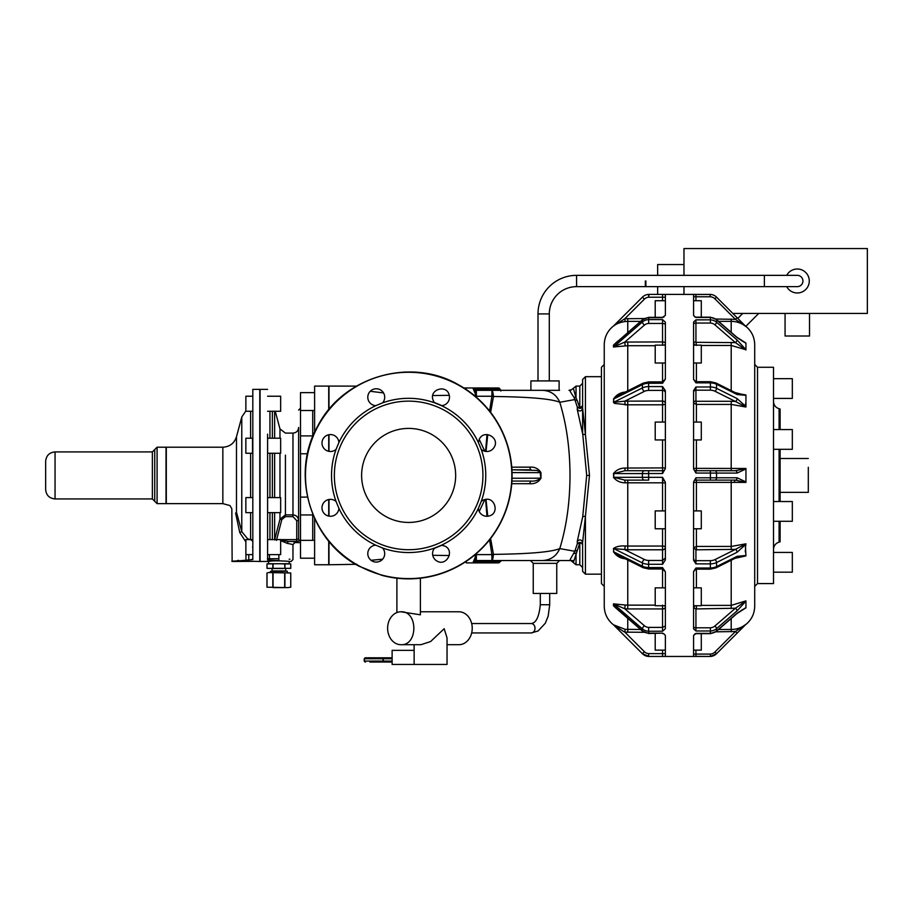 <?xml version="1.0" encoding="UTF-8"?>
<svg xmlns="http://www.w3.org/2000/svg" width="913" height="913" viewBox="0 0 913 913"><rect width="100%" height="100%" fill="white"/><g stroke="black" fill="none" stroke-linecap="round" stroke-linejoin="round"><path stroke-width="1.37" d="M802.938 280.999A5.638 5.638 0 0 1 797.289 286.636A5.638 5.638 0 0 0 802.938 280.999A5.638 5.638 0 0 0 797.289 275.349L576.571 275.349L576.571 286.636A27.276 27.276 0 0 0 549.295 313.912L549.295 380.915M645.343 285.837L645.89 280.999L645.89 286.636A27.276 27.276 0 0 0 645.343 286.648L645.343 280.999M576.571 275.349A38.551 38.551 0 0 0 538.008 313.912L549.295 313.912M683.974 275.349L683.974 248.553L867.35 248.553L867.35 313.444L732.842 313.444M683.974 294.397L683.974 286.636M786.709 286.636A11.995 11.995 0 0 0 809.283 280.942A11.995 11.995 0 0 0 786.709 275.349M785.066 313.444L785.066 336.007L809.511 336.007L809.511 313.444M683.974 264.542L657.645 264.542L657.645 275.349M657.645 294.397L657.645 286.636M797.289 286.636L645.89 286.636M737.807 318.397L742.76 313.444M745.841 326.318L758.714 313.444M648.687 382.262L648.618 386.576L662.553 386.576L665.36 390.684M624.013 631.773L613.502 624.834C607.51 620.053 604.429 613.81 604.246 606.141L604.246 344.715C604.429 337.034 607.51 330.803 613.502 326.009L642.398 297.159L644.395 299.144A6.585 6.585 0 0 1 648.687 297.227L649.052 294.397L662.553 294.408L662.553 297.227L665.372 297.227M664.013 316.937L662.553 317.347L665.372 315.35L665.372 294.534L662.553 294.408M648.687 318.751L648.618 317.701A9.404 8.149 0 0 0 642.398 320.098A2.819 0.993 -130.9 0 1 642.547 319.698L613.741 344.92L642.398 320.098L642.398 321.981A2.819 0.993 -130.9 0 0 644.395 325.119A6.585 5.706 0 0 1 648.687 323.453L648.618 317.701L662.553 317.701M665.372 379.055L662.553 383.266L662.553 381.874L665.372 379.055L665.372 322.186L662.553 319.618L662.553 323.453A2.819 1.415 180 0 1 665.372 324.868M665.372 390.901L665.372 468.597L662.553 473.516L662.553 470.72A2.819 2.819 0 0 0 665.372 467.901L665.372 467.901A2.819 2.819 -90 0 1 662.553 470.72L648.687 470.72L648.618 473.516L662.553 473.516M648.687 480.124L644.395 480.124A2.819 1.997 -90 0 1 642.398 477.305L642.398 473.55A2.819 1.997 -90 0 1 644.395 470.72L624.823 470.72L613.741 473.55L613.741 477.305L624.823 480.124L648.687 480.124L648.618 473.516M710.371 568.833L710.371 560.685L695.934 560.685L695.934 563.869L693.583 560.274L693.583 481.904L695.934 477.807L695.934 480.124L710.371 480.124L710.44 473.071L716.557 473.071A2.351 1.666 -90 0 0 714.89 470.72L710.371 470.72L710.451 473.048L695.934 473.048L695.934 470.72A2.351 2.351 0 0 1 693.583 468.369L745.944 468.46L745.944 482.395L731.199 482.372L731.199 546.442L745.944 543.828L745.396 547.937M695.934 386.986L695.934 390.171L710.371 390.171L710.451 386.986L695.934 386.986L693.583 390.581L693.583 468.951L695.934 473.048M710.451 386.986L710.371 382.022M710.371 318.352L710.44 319.847L695.934 319.858L693.583 321.992L693.583 379.363L695.934 381.714L695.934 382.855L710.451 382.855M694.964 345.137L693.583 343.083L693.583 345.137L701.298 345.137L701.298 363.009L693.583 363.009L693.583 379.363L695.934 382.855M649.052 294.397L710.44 294.42L693.583 294.511L693.583 315.51L695.934 317.473L710.451 317.473A9.404 8.149 180 0 1 716.557 319.858L716.557 322.209A2.351 0.833 130.9 0 1 714.89 324.834A7.053 6.106 180 0 0 710.371 323.054L710.451 319.858A9.404 8.149 180 0 1 716.557 322.209L737.099 340.001L745.944 349.736L731.199 345.468L731.199 390.604M709.903 294.397L710.371 296.771L693.583 296.771M694.725 634.01L695.934 633.679L693.583 635.345L693.583 656.333L710.44 656.436A9.404 9.404 0 0 0 716.557 653.697L714.89 652.042A7.053 7.053 0 0 1 710.371 654.085L710.382 654.142M709.903 656.458L648.618 656.447L662.553 656.447L662.553 653.617L665.372 653.617M693.583 656.333L695.934 656.436L695.934 654.085L693.583 654.085M710.371 632.504L710.44 633.36A9.404 8.149 -0 0 0 716.557 630.986L716.557 628.635A2.351 0.833 -130.9 0 0 714.89 626.021A7.053 6.106 -0 0 1 710.371 627.802L710.44 631.009A9.404 8.149 -0 0 0 716.557 628.635L737.099 610.854A2.351 0.833 -130.9 0 0 735.433 608.229L745.944 600.868L731.199 605.376L731.199 560.24M693.583 571.492L695.934 568L695.934 569.141L693.583 571.492L693.583 628.863L695.934 630.997L710.451 630.997L710.44 633.36M695.934 563.869L710.44 563.892A9.404 4.702 -0 0 0 716.557 562.522A2.351 1.438 -116.6 0 0 714.89 559.658A7.053 3.526 0 0 1 710.371 560.685M662.553 587.846L662.553 568.97L665.372 571.789L662.553 567.589L662.553 568.97L648.652 568.97L643.129 567.715A2.819 1.723 -63.4 0 1 642.398 566.197A9.404 4.702 -0 0 0 648.618 567.566L648.618 564.28L662.553 564.28L665.372 559.954L665.372 482.258L662.553 477.339L662.553 480.124A2.819 2.819 0 0 1 665.372 482.954A2.819 2.819 0 0 0 662.553 480.124L662.553 482.817L665.372 482.954M648.618 567.566L662.553 567.589M665.372 571.789L665.372 628.669L662.553 631.237L662.553 627.402L648.687 627.402L648.618 631.237L662.553 631.237M665.372 656.321L662.553 656.447L665.372 656.333L665.372 635.505L664.013 633.919L662.553 633.143L648.629 633.508L642.547 631.157A2.819 0.993 -49.1 0 1 642.398 630.757A9.404 8.149 -0 0 0 648.618 633.131L648.618 631.248A9.404 8.149 -0 0 1 642.398 628.874A2.819 0.993 -49.1 0 1 644.395 625.736A6.585 5.706 -0 0 0 648.687 627.402M648.618 633.131L662.553 633.143M649.052 656.458L642.398 653.697A9.404 9.404 0 0 0 648.618 656.447L649.052 656.458M644.395 299.144L624.823 318.728L613.741 325.815L642.398 297.159A9.404 9.404 0 0 1 648.618 294.408L648.687 297.227L662.553 297.227L662.553 300.719M662.553 383.266L648.618 383.266A9.404 4.702 -0 0 0 642.398 384.658A2.819 1.723 -116.6 0 1 643.129 383.14L619.459 394.975L613.741 398.992L642.398 384.658L642.398 387.922A2.819 1.723 -116.6 0 0 644.395 391.357A6.585 3.287 0 0 1 648.687 390.399L648.618 386.576M644.395 470.72L648.687 470.72M710.371 470.72L695.729 470.72M715.952 382.981L736.494 393.252A2.351 1.438 116.6 0 1 737.099 394.53L745.944 395.363L745.944 407.027L735.433 401.469A2.351 1.438 -63.4 0 0 737.099 398.593L716.557 388.322L716.557 384.259A2.351 1.438 116.6 0 0 715.952 382.981L710.417 381.714L695.934 381.714M716.557 297.159A9.404 9.404 0 0 0 710.44 294.42A9.404 9.404 0 0 1 716.557 297.159L737.099 317.701L716.557 297.159L714.89 298.813A7.053 7.053 0 0 0 710.371 296.771M734.075 482.372L735.102 480.124M694.964 605.718L693.583 607.773L693.583 605.718L693.583 607.773L695.934 608.948L735.433 608.229L714.89 626.021M695.934 650.136L695.934 654.085L710.371 654.085L710.451 656.436L716.557 653.697L745.944 624.321L737.099 633.154L735.433 631.499L745.944 624.298C741.618 627.71 736.711 629.445 731.199 629.491L731.199 618.535M710.44 567.966A9.404 4.702 0 0 0 716.557 566.596A2.351 1.438 -116.6 0 1 715.952 567.875L710.417 569.141L695.934 569.141M695.729 480.135L695.934 480.124A2.351 2.351 0 0 0 693.583 482.475L696.402 482.372L696.402 510.915M710.371 480.124L735.433 480.124L696.402 480.124L696.402 482.372L731.199 482.372L731.199 480.124L735.433 480.124L745.944 482.395M648.687 560.456L648.618 564.28A9.404 4.702 -0 0 1 642.398 562.933A2.819 1.723 -63.4 0 1 644.395 559.498A6.585 3.287 -0 0 0 648.687 560.456L662.553 560.456L662.553 549.786L627.756 549.786L613.741 548.599L642.398 562.933L642.398 566.197L613.741 551.863L619.459 555.88L643.129 567.715M648.687 568.594L648.618 567.589M648.687 632.104L648.618 633.143M662.553 650.136L662.553 653.617L648.687 653.617L648.618 656.447M640.606 629.479L625.131 629.331L613.456 624.789L642.398 653.697L644.395 651.699A6.585 6.585 0 0 0 648.687 653.617L648.687 653.628M644.179 318.557L624.823 318.728L625.131 321.524C620.144 322.3 616.264 323.818 613.456 326.055L616.264 323.773M665.372 300.719L655.214 300.719L655.214 317.347M644.395 325.119L624.823 342.067L613.456 346.997L627.756 345.707L655.214 345.707M665.372 345.137L655.214 345.137L655.214 363.009L665.372 363.009M644.395 391.357L624.823 401.149L613.456 402.348L614.575 403.42L627.756 404.801L625.131 404.87L624.823 401.149L662.553 401.069L662.553 390.399A2.819 2.442 180 0 1 665.372 392.841M665.372 422.068L655.214 422.068L655.214 439.94L665.372 439.94M648.618 473.55L613.456 473.573C616.309 469.955 620.201 468.118 625.131 468.038L624.823 470.72L662.553 470.72L662.553 439.94M745.944 468.928L737.099 473.071A2.351 1.666 -90 0 0 735.433 470.72L714.89 470.72M695.934 470.72L735.433 470.72L745.944 468.46M693.926 469.59L693.652 468.928M693.583 392.202A2.351 2.031 -0 0 1 695.934 390.171L695.934 401.058A2.351 2.031 0 0 0 693.583 403.09L696.402 404.413L696.402 422.068M693.583 422.068L701.298 422.068L701.298 439.94L693.583 439.94M693.583 343.083A2.351 1.175 180 0 1 695.934 341.907L696.402 345.468M745.944 349.987L735.433 342.615A2.351 0.833 -49.1 0 0 737.099 340.001M737.099 337.65L716.557 319.858A2.351 0.833 130.9 0 0 716.431 319.527L736.974 337.319A2.351 0.833 130.9 0 1 737.099 337.65L745.944 343.242L745.944 349.736M693.583 300.719L701.298 300.719L701.298 317.176M715.781 319.014L735.433 319.356L737.099 317.701L745.944 326.557C741.618 323.145 736.711 321.41 731.199 321.353L731.199 332.309M745.624 404.893L745.476 403.808M696.402 528.775L696.402 546.442L693.583 547.766L695.934 549.797L735.433 549.386L745.944 543.828M745.305 550.231L745.362 551.966M745.476 547.047L745.944 555.891L735.045 558.322M714.89 559.658L735.433 549.386A2.351 1.438 -116.6 0 1 737.099 552.251L716.557 562.522L716.557 566.596L737.099 556.325A2.351 1.438 -116.6 0 1 736.974 557.056M693.583 650.136L701.298 650.136L701.298 633.679M695.934 633.679L710.44 633.679L716.431 631.328A2.351 0.833 -130.9 0 0 716.557 630.986L737.099 613.205A2.351 0.833 49.1 0 1 736.974 613.536L745.944 607.83L741.367 610.329M737.099 610.854L745.944 601.119L745.944 607.83M693.583 587.846L701.298 587.846L701.298 605.718L693.583 605.718M745.944 555.492L737.099 556.325A2.351 1.438 63.4 0 1 736.494 557.603L745.944 555.891M693.926 481.265L693.652 481.927M693.583 510.915L701.298 510.915L701.298 528.775L693.583 528.775M695.934 477.807L737.099 477.773A2.351 1.666 90 0 1 735.433 480.124M665.372 510.915L655.214 510.915L655.214 528.775L665.372 528.775M665.372 587.846L655.214 587.846L655.214 605.718L665.372 605.718M625.131 605.011L613.456 603.858L624.823 608.788L625.131 605.011L627.756 605.148L627.756 560.034M642.547 631.157L615.43 607.681L613.456 605.707L613.456 603.858M655.214 633.508L655.214 650.136L665.372 650.136M613.456 624.789L614.084 625.337M614.415 625.599L615.088 626.158M615.499 626.489L616.48 627.242M648.618 386.541A9.404 4.702 -0 0 0 642.398 387.922L613.741 402.245L613.741 398.992L613.456 402.348M613.456 399.141C616.264 394.907 620.155 392.556 625.131 392.076L625.268 392.065M617.884 341.051L613.456 345.148L613.456 346.997M664.39 345.137A2.819 2.374 180 0 0 665.372 343.334A2.819 1.415 -0 0 0 662.553 341.93L624.823 342.067L625.131 345.833L627.756 345.707L627.756 390.821M624.823 393.001L625.131 392.076M662.553 477.339L613.741 477.305L613.456 473.573M745.305 325.907C751.399 330.7 754.526 336.965 754.709 344.715L754.709 606.141C754.526 613.89 751.399 620.155 745.305 624.949M741.367 340.526L745.944 343.242M735.045 392.533L745.944 395.363M745.944 407.027L731.199 404.413L731.199 470.72M736.494 393.252L745.944 394.964M736.974 337.319L745.944 343.026M735.433 319.356L745.944 326.557L735.433 319.356L714.89 298.813M624.823 480.124L625.131 482.817C620.201 482.737 616.309 480.889 613.456 477.282M613.456 548.508L613.741 551.863L613.456 548.508C616.309 546.51 620.201 545.666 625.131 545.974L627.756 546.054L625.131 545.974L624.823 549.706L644.395 559.498M613.456 551.714C616.309 555.983 620.201 558.334 625.131 558.779L624.823 557.854M665.372 625.987L662.553 627.402L662.553 605.148M617.884 609.804L613.456 605.707L613.741 604.052L642.398 628.874L642.398 630.757L613.741 605.935M625.131 629.331L624.823 632.127L644.395 651.699M604.246 364.458L604.246 586.397L601.427 583.578L601.427 367.277L604.246 364.458M757.528 583.578L773.516 583.578L773.516 367.277L757.528 367.277L757.528 583.578L754.709 586.397L754.709 422.228M601.427 376.681L585.438 376.681L585.438 434.656L589.478 475.422L585.438 516.199L582.745 516.632L577.278 541.306C579.721 539.104 581.501 539.515 582.62 542.527L585.438 516.199L585.438 574.163L601.427 574.163L601.427 583.578M582.62 543.452L582.62 571.344L585.438 574.163M582.745 516.632L586.694 475.422L582.745 434.223L577.278 409.538C579.721 411.752 581.501 411.341 582.62 408.316L582.62 433.549M585.438 376.681L582.62 379.511L582.62 408.316L585.438 434.656L582.745 434.223M773.516 572.177L792.324 572.177L792.324 552.433L773.516 552.433M773.516 501.545L792.324 501.545L792.324 521.289L780.101 521.289L780.101 541.843L779.097 542.117L779.097 521.289M773.516 429.567L792.324 429.567L792.324 449.31L773.516 449.31M773.516 378.667L792.324 378.667L792.324 398.422L773.516 398.422M573.432 562.282L579.801 542.961A2.819 2.134 0 0 1 582.62 545.095L582.62 567.589L579.801 564.759L579.801 542.961L577.313 543.817L574.813 551.281L559.772 548.587C566.505 526.653 569.917 502.264 570.009 475.422C569.917 448.591 566.505 424.203 559.772 402.268C556.416 394.701 550.63 390.718 542.413 390.319L491.913 390.319L542.413 390.319M573.432 388.561L576.035 397.84L576.035 386.085L579.801 386.085L582.62 383.266L582.62 408.316M577.278 541.306L577.313 543.817C579.766 541.671 581.535 542.094 582.62 545.095M577.278 409.538L577.313 407.038C579.766 409.184 581.535 408.762 582.62 405.76L579.801 407.894L577.313 407.038L574.813 399.574L559.772 402.268C551.509 398.833 529.403 396.904 493.465 396.493L490.612 412.334M780.101 429.567L780.101 409.013L779.097 408.739C775.605 407.575 773.745 405.155 773.516 401.48M780.101 501.545L780.101 449.31M486.024 499.388L487.759 516.233M490.612 538.522L493.465 554.362C529.449 553.951 551.555 552.023 559.772 548.587C556.416 556.154 550.63 560.137 542.413 560.536L570.819 560.536L570.146 559.578L574.813 551.281L577.21 550.345M511.759 467.159L529.437 467.148C534.607 466.714 538.453 468.563 540.975 472.66L540.975 478.195L512.045 478.252M511.759 483.696L529.437 483.707C534.607 484.13 538.453 482.292 540.975 478.195M570.83 390.319L570.819 390.319C568.845 388.984 569.872 391.278 573.889 397.189L574.813 399.574L577.21 400.51L579.801 407.894L579.801 386.085M487.759 434.622L486.024 451.467M532.222 560.536L542.413 560.536M573.638 560.536L491.913 560.536C492.529 560.434 493.043 558.379 493.465 554.362L491.902 554.602M529.129 560.536L476.358 560.536L491.913 560.536L491.913 554.602L489.573 539.857M573.889 553.666L576.035 553.004L576.035 564.759L570.83 560.536M527.531 560.536L545.004 560.536M499.114 390.319L501.739 390.319L500.735 390.981M491.902 396.253L493.477 396.493C493.043 392.476 492.529 390.422 491.913 390.319L476.358 390.319A1.883 1.883 0 0 1 474.634 389.2M573.889 397.189L576.035 397.84L577.21 400.51M485.59 499.445L486.994 516.279M529.437 483.707L530.909 481.071C534.813 481.368 537.985 480.421 540.428 478.252L540.93 475.422M491.913 390.319L491.913 396.253L489.573 410.998M486.994 434.577L485.59 451.41M529.437 467.148L530.909 469.784L511.931 469.784L536.547 470.4L539.64 471.519L540.428 472.603L540.382 475.422M540.975 472.66L512.045 472.603M808.313 467.308L808.313 492.358L780.101 492.358M499.685 560.536A1.883 1.803 -90 0 0 498.007 561.712L474.612 561.712A1.883 1.883 0 0 1 472.866 562.887L476.358 554.602L476.358 560.536A1.883 1.883 0 0 0 474.714 561.484A1.883 1.883 0 0 0 474.714 561.495A1.883 1.883 0 0 0 474.634 561.655M476.358 560.536A1.883 1.883 0 0 0 474.714 561.495L476.358 554.602L491.913 554.602M466.223 561.358L466.223 562.887L472.866 562.887L474.714 561.495L473.071 562.419M501.648 560.536L500.004 561.712L501.739 560.536A1.883 1.883 90 0 0 500.004 561.712A1.883 1.883 -90 0 1 498.258 562.887L474.92 562.887A1.883 1.803 -90 0 0 476.586 561.712A1.883 1.803 90 0 1 478.252 560.536M501.739 390.319A1.883 1.883 0 0 1 500.004 389.143A1.883 1.883 0 0 0 498.258 387.968L496.341 387.968A1.883 1.803 90 0 1 498.007 389.143A1.883 1.803 -90 0 0 499.685 390.319M473.904 395.169L475.719 395.169L476.358 396.253L476.358 390.319A1.883 1.883 0 0 1 474.714 389.36L474.612 389.143A1.883 1.883 -90.1 0 0 472.866 387.968L496.341 387.968M530.43 390.319L559.578 390.319M479.222 511.497L484.826 499.594M530.909 481.071L511.931 481.071M484.826 451.262L479.222 439.347M474.612 561.712L472.866 562.887L474.92 562.887M500.004 561.712L499.046 562.705L496.341 562.887A1.883 1.803 -90 0 0 498.007 561.712L500.004 561.712L498.258 562.887M556.759 563.355L556.759 593.45L533.249 593.45L533.249 563.355L556.759 563.355L559.578 560.536M511.931 469.784L526.265 469.784L511.931 469.784M491.913 396.253L476.358 396.253L472.866 387.968L463.884 387.968L498.258 387.968M476.038 395.089L474.714 389.36L473.071 388.424M474.612 389.143L472.866 387.968L474.612 389.143L500.004 389.143M530.898 390.285L530.898 380.915L559.11 380.915L559.11 390.285M434.417 548.336L441.96 545.209M476.038 555.766L473.904 555.686M511.839 482.669L511.976 480.306M466.223 389.497L466.223 387.968L463.884 387.968M511.839 468.175L511.976 470.674M478.903 562.887L466.223 562.887M432.739 555.309L449.276 555.526M458.235 384.647A103.443 103.443 0 0 1 381.862 575.338L359.049 566.208C309.861 540.953 290.117 473.653 317.861 425.835C343.117 376.647 410.416 356.892 458.235 384.647A103.443 103.443 0 0 0 413.281 372.082L411.466 372.025M449.276 395.329L432.739 395.546M441.96 405.646L434.417 402.519M382.627 559.19L371.043 560.297M370.233 391.278L383.54 392.932M458.098 384.898A103.158 103.158 0 0 1 381.931 575.076A103.158 103.158 0 0 1 318.112 425.972A103.158 103.158 0 0 1 458.098 384.898M481.219 501.488A8.468 8.468 0 0 1 484.449 499.696C494.789 496.113 499.845 513.368 489.22 515.936A8.468 8.468 0 0 1 478.389 508.324A77.114 77.114 0 0 1 441.538 545.175L434.702 548.005A77.114 77.114 0 0 1 382.581 548.005L375.745 545.175A77.114 77.114 0 0 1 338.894 508.324L336.064 501.488A77.114 77.114 0 0 1 336.064 449.367L338.894 442.531A77.114 77.114 0 0 1 375.745 405.68L382.581 402.85A77.114 77.114 0 0 1 434.702 402.85L441.538 405.68A77.114 77.114 0 0 1 478.389 442.531L481.219 449.367A77.114 77.114 0 0 1 481.219 501.488L478.389 508.324M441.538 545.175L445.088 546.191C454.925 550.973 446.309 566.745 436.973 561.05A8.468 8.468 0 0 1 434.702 548.005M434.702 402.85A8.468 8.468 0 0 1 432.91 399.62C429.338 389.292 446.583 384.225 449.15 394.85A8.468 8.468 0 0 1 441.538 405.68M478.389 442.531L479.405 438.982C484.187 429.144 499.959 437.761 494.264 447.096A8.468 8.468 0 0 1 481.219 449.367M328.714 499.537L328.714 516.096M328.714 541.089L328.714 564.759L314.608 564.759L314.608 518.516M463.884 562.887A103.443 103.443 0 0 1 420.402 578.203L420.402 614.814L400.944 611.79A16.457 13.318 -90 0 0 387.626 628.247A16.457 13.318 -90 0 0 400.944 644.704C418.131 645.719 418.131 610.763 400.944 611.79M314.608 432.328L314.608 386.085L328.714 386.085L328.714 409.766M328.714 434.759L328.714 451.319M382.581 548.005A8.468 8.468 0 0 1 378.633 561.746A8.468 8.468 0 0 1 368.133 556.006A8.468 8.468 0 0 1 375.745 545.175M338.894 508.324A8.468 8.468 0 0 1 326.398 515.24A8.468 8.468 0 0 1 323.019 503.759A8.468 8.468 0 0 1 336.064 501.488M336.064 449.367A8.468 8.468 0 0 1 322.335 445.418A8.468 8.468 0 0 1 328.064 434.919A8.468 8.468 0 0 1 338.894 442.531M375.745 405.68A8.468 8.468 0 0 1 368.829 393.172A8.468 8.468 0 0 1 380.31 389.805A8.468 8.468 0 0 1 382.581 402.85M444.266 410.234A74.295 74.295 0 0 1 473.836 511.04A74.295 74.295 0 0 1 373.029 540.622A74.295 74.295 0 0 1 343.448 439.815A74.295 74.295 0 0 1 444.266 410.234M414.137 664.447L392.122 664.447L392.122 650.341L414.137 650.341L414.137 664.447L447.039 664.447L447.039 637.902L444.175 628.715L430.582 641.565L420.927 644.704L400.944 644.704M447.039 644.704L458.897 644.704A16.457 13.318 -90 0 0 472.226 628.247A16.457 13.318 -90 0 0 458.897 611.79L420.402 611.79M405.829 372.025L404.014 372.082M431.187 516.69A47.02 47.02 0 0 1 367.38 497.973A47.02 47.02 0 0 1 386.096 434.166A47.02 47.02 0 0 1 449.904 452.882A47.02 47.02 0 0 1 431.187 516.69M314.608 410.508L300.503 410.508L300.503 392.647L314.608 392.647M313.045 435.9L300.503 435.9L300.503 558.208L314.608 558.208M307.498 453.772L300.503 453.772M294.112 542.505L300.503 542.664M294.853 542.664L292.97 544.547L287.161 543.326L288.268 541.477C296.93 542.984 296.93 542.984 288.268 541.477L280.656 540.062M279.971 438.217L279.971 428.927L285.427 433.104L292.97 433.104C296.405 432.773 298.277 430.89 298.619 427.467L298.619 538.796A1.883 1.826 0 0 0 300.503 540.622L296.736 541.477L288.268 541.477M279.971 512.638L279.971 519.155L281.797 519.611L285.427 516.632L292.97 516.632L296.736 520.65L298.619 520.65L298.619 538.796L296.736 539.629L296.736 541.477M383.871 662.039L392.122 662.039L383.871 662.039A0.936 0.571 -90 0 1 383.3 661.092L383.3 658.741L392.122 658.741M365.451 657.805A0.936 0.879 90 0 0 364.572 658.741L365.166 657.805L383.038 657.805L383.038 662.039L369.879 662.039M365.166 657.805L388.972 657.805M383.038 657.805L392.122 657.805M287.161 543.326L280.656 540.61M289.17 559.178L289.957 559.247M269.461 554.625L269.461 558.699L278.864 558.699C297.079 559.669 297.079 559.669 278.864 558.699L278.864 554.625M292.97 516.632L292.97 514.875C296.451 515.274 298.334 517.192 298.619 520.65M274.63 539.937L279.971 519.155L285.427 514.875L285.427 516.632M278.864 558.699L278.864 560.559C294.659 561.552 294.659 561.552 278.864 560.559L267.589 560.023L267.589 434.177M268.445 561.449L260.057 561.472L260.057 389.383L267.589 389.383M268.285 561.472L269.586 561.324C275.543 560.011 295.276 561.872 288.154 561.324M267.589 554.625L280.656 554.625L280.656 539.583L267.589 539.583M267.589 411.261L280.656 411.272L280.656 396.231L267.589 396.231L280.656 396.231M267.589 512.638L280.656 512.638L280.656 497.596L267.589 497.596M267.589 453.259L280.656 453.259L280.656 438.217L267.589 438.217M252.821 559.589L252.821 389.383L252.821 559.589L232.13 561.472L255.035 561.335M252.821 389.383L259.783 389.383L259.783 561.472L255.332 561.358M252.536 559.304L248.781 560.068L248.781 554.625M284.924 563.914L290.733 563.914L290.768 568.343L284.924 568.343L284.924 563.914L278.864 563.732L289.216 563.732L289.216 561.449M266.973 563.914L267.007 568.343L266.973 563.914L278.864 563.732L268.525 563.732L268.525 561.449M252.536 453.259L252.536 438.217L245.859 438.217L245.859 453.259L252.536 453.259M252.536 547.104C252.536 537.403 252.536 537.403 252.536 547.104M222.852 503.634L166.303 503.634L166.303 447.21L222.852 447.21L222.852 503.634L229.985 505.574L231.845 508.826L232.13 561.472M231.845 561.187L248.781 560.354M237.654 560.456L238.521 560.388M267.007 568.343L283.098 568.525M252.376 541.147A2.351 2.271 180 0 0 250.619 539.731M252.536 411.272L245.859 411.272L245.859 396.231L252.536 396.231L245.859 396.231M252.536 512.638L245.859 512.638L245.859 497.596L252.536 497.596M252.536 554.625L245.859 554.625L245.859 539.583L252.536 539.583M245.951 542.025L239.777 532.587L235.611 513.163C231 506.726 231 506.726 235.611 513.163L235.782 513.939M239.48 531.172L239.777 532.587L241.774 531.651L236.478 512.239C228.455 502.595 228.455 502.595 236.478 512.239L235.611 513.163M284.924 568.343L284.673 563.914M273.055 563.914L273.055 568.343L282.231 568.343M241.774 517.5L241.774 501.625M245.859 410.941L241.774 417.024L241.774 531.651L247.628 538.773L247.218 539.583M250.573 539.811L247.628 538.773M283.098 571.161L271.869 571.161L283.098 571.344M157.082 503.634L166.018 503.634L166.018 447.21L157.082 447.21L154.731 449.561L154.731 501.283L157.082 503.634L157.082 447.21M266.984 587.207L287.823 587.618L267.007 587.207L267.007 572.976L268.525 572.565L290.768 572.987L290.768 587.196M269.906 572.565L290.733 572.976L290.733 587.207L287.823 587.618L290.756 587.207M45.65 489.528L45.65 461.316C46.209 455.61 49.348 452.471 55.054 451.912L55.054 498.932C49.348 498.384 46.209 495.245 45.65 489.528M273.227 587.618L284.514 587.618M764.375 275.349L764.375 286.636M613.741 344.92L613.741 346.803L642.398 321.981A9.404 8.149 -0 0 1 648.618 319.607L662.553 319.618M695.934 633.382L710.451 633.382M695.934 568L710.451 568M648.687 323.453L662.553 323.453L662.553 345.137M648.687 390.399L662.553 390.399L662.553 386.576M714.89 480.124A2.351 1.666 -90 0 0 716.557 477.773L716.557 473.071L737.099 473.071M710.44 386.952A9.404 4.702 180 0 1 716.557 388.322A2.351 1.438 116.6 0 1 714.89 391.198A7.053 3.526 180 0 0 710.371 390.171M737.099 394.53L716.557 384.259A9.404 4.702 180 0 0 710.44 382.889M695.934 319.858L695.934 323.054A2.351 1.175 -0 0 0 693.583 324.229M695.934 341.907L695.934 323.054L710.371 323.054M695.934 317.473L694.725 316.834M695.934 294.42L695.934 300.719M695.934 630.997L695.934 627.802L710.371 627.802M695.934 608.948L695.934 627.802A2.351 1.175 -0 0 1 693.583 626.626M695.934 549.797L695.934 560.685A2.351 2.031 -0 0 1 693.583 558.653M662.553 564.28L662.553 560.456L665.372 558.014M643.129 383.14L648.652 381.874L662.553 381.874L662.553 363.009M665.372 403.512A2.819 2.442 -0 0 0 662.553 401.069L662.553 404.801A2.819 1.29 180 0 0 662.758 404.801A2.819 1.29 180 0 0 665.372 403.512M662.553 422.068L662.553 404.801L627.756 404.801L627.756 401.069M627.756 470.72L627.756 468.038L665.372 467.913M737.099 477.773L745.944 481.916M696.402 439.94L696.402 470.72M695.934 401.058L696.402 404.413L731.199 404.413L731.199 401.286L696.402 401.286M714.89 391.198L735.433 401.469L731.199 401.286M737.099 398.593L745.944 406.605M696.402 363.009L696.402 381.714M714.89 324.834L735.433 342.615L696.402 342.318M715.781 631.842L735.433 631.499L714.89 652.042M737.099 613.205L745.944 607.613M696.402 569.141L696.402 587.846M737.099 552.251L745.944 544.251M665.372 547.252A2.819 2.442 -8.1 0 1 662.553 549.786A2.819 2.442 -0 0 0 665.372 547.344A2.819 1.29 180 0 0 665.372 547.252A2.819 1.29 180 0 0 662.553 546.054L662.553 528.775M662.553 510.915L662.553 482.817L627.756 482.817L627.756 480.124M664.39 605.718A2.819 2.374 180 0 1 665.372 607.51A2.819 1.415 0 0 1 662.553 608.925L627.756 608.925L627.756 605.148L655.214 605.148M627.756 608.925L624.823 608.788L644.395 625.736M644.179 632.298L624.823 632.127M627.756 332.503L627.756 321.376L640.606 321.376M625.131 321.524L627.756 321.376L625.131 321.524M627.756 318.557L627.756 321.376M627.756 341.93L627.756 345.707M662.735 345.137L662.553 341.93M614.894 402.507L614.575 403.42M662.758 404.801L662.553 401.069M625.131 468.038L627.756 468.038L627.756 404.801M701.298 345.468L731.199 345.468L731.199 342.318M718.554 321.353L731.199 321.353L731.199 319.014M731.199 631.842L731.199 629.491L718.554 629.491M731.199 608.537L731.199 605.376L701.298 605.376M696.402 608.537L696.402 605.718M731.199 549.569L731.199 546.442L696.402 546.442L696.402 549.569M625.131 482.817L627.756 482.817L627.756 549.786M662.758 482.817L662.553 480.124M627.756 546.054L662.553 546.054L662.553 549.786M665.372 607.35A2.819 1.404 -4.7 0 1 662.553 608.925M627.756 632.298L627.756 618.352M589.478 475.422L586.694 475.422M779.097 429.567L779.097 408.739M779.097 501.545L779.097 449.31M478.252 390.319A1.883 1.803 90 0 1 476.586 389.143A1.883 1.803 90 0 0 474.92 387.968M549.706 593.45L549.706 604.737L540.302 604.737L540.302 593.45M328.988 541.432L328.988 564.759L356.926 564.291M540.302 604.737C539.104 616.777 536.068 623.054 531.206 623.545A4.702 3.812 90 0 1 535.007 628.247A4.702 3.812 90 0 1 531.206 632.949L538.099 630.997L545.312 623.225L548.177 616.138L549.706 604.737M328.988 409.423L328.988 386.085L356.447 386.119M328.988 434.702L328.988 451.376M328.988 499.479L328.988 516.153M312.725 514.955L312.725 540.348M312.725 410.508L312.725 435.9M300.503 410.508L300.503 435.9M280.656 539.629L296.736 539.629L296.736 520.65M392.122 661.092L364.572 661.092A0.936 0.879 90 0 0 365.451 662.039M383.871 657.805A0.936 0.571 90 0 0 383.3 658.741L364.572 658.741L364.219 661.092L365.166 662.039M281.797 519.611L276.445 540.416M292.97 433.104L292.97 514.875L285.427 514.875L285.427 455.142M269.461 560.559L269.461 558.699L267.589 558.699M274.63 539.583L274.63 512.638M272.359 512.638L272.359 539.583M269.94 512.638L269.94 539.583M279.971 453.259L279.971 497.596M274.63 497.596L274.63 453.259M274.63 438.217L274.63 411.272M272.359 411.272L272.359 438.217M272.359 453.259L272.359 497.596M269.94 411.272L269.94 438.217M269.94 453.259L269.94 497.596M245.951 554.625L245.951 560.342M272.816 568.343L272.816 563.914M250.619 411.272L250.619 438.217M250.619 453.259L250.619 497.596M250.619 512.638L250.619 539.583M285.689 568.525L285.689 570.967L272.051 570.967L272.051 568.525L285.872 568.343M222.852 447.21C229.745 446.799 234.287 443.307 236.478 436.756L236.478 512.239M270.408 572.565L270.408 571.344L287.15 571.161M154.731 501.283L152.38 498.932L152.38 451.912L154.731 449.561M273.055 587.207L273.055 572.976M284.673 587.207L284.673 572.976M284.924 587.207L284.924 572.976M272.816 587.207L272.816 572.976M645.343 286.636L576.571 286.636M538.008 313.912L538.008 380.915M662.553 317.347L648.629 317.347L642.547 319.698M716.431 319.527L710.44 317.176L695.934 317.176M662.553 633.508L664.013 633.919M716.431 631.328L736.974 613.536M715.952 567.875L736.494 557.603M616.583 608.594L617.325 609.119M757.528 367.277L754.709 364.458M779.097 542.117C775.605 543.281 773.745 545.7 773.516 549.375M773.516 521.289L792.324 521.289M576.035 386.085L570.819 390.319L568.993 390.319M576.035 564.759L579.801 564.759M780.101 458.497L808.313 458.497M533.249 563.355L530.43 560.536M396.893 578.203L396.893 612.566M531.206 632.949L471.667 632.949M531.206 623.545L471.667 623.545M414.125 644.704L414.125 650.341M313.045 514.955L300.503 514.955M307.487 497.083L300.503 497.083M314.608 540.348L300.503 540.348M300.503 408.191L298.619 410.074M292.97 544.547L292.97 559.589L291.099 561.472L289.444 561.472M364.219 658.741L364.219 661.092M279.971 428.927L275.247 411.272M290.768 563.914L290.768 568.343M236.478 436.756L241.774 417.024M287.333 572.565L287.333 571.344M152.38 498.932L55.054 498.932M152.38 451.912L55.054 451.912M266.973 587.196L266.973 572.987"/></g></svg>

